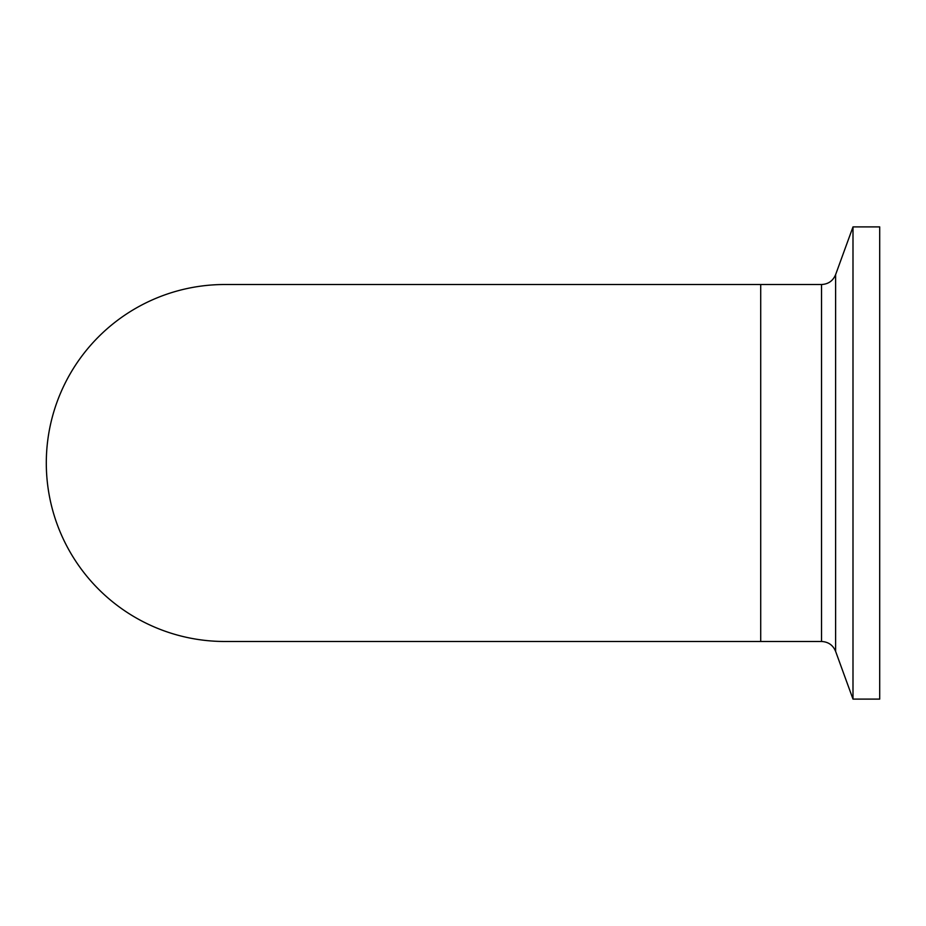<?xml version="1.0" encoding="UTF-8"?>
<svg xmlns="http://www.w3.org/2000/svg" width="926" height="926" viewBox="0 0 926 926"><rect width="100%" height="100%" fill="white"/><g stroke="black" fill="none" stroke-linecap="round" stroke-linejoin="round"><path stroke-width="1.39" d="M46.3 463A178.486 178.486 0 0 1 224.798 284.514L760.709 284.514L760.709 641.487L224.786 641.487A178.486 178.486 0 0 1 46.3 463M852.996 625.154L852.996 699.107L879.7 699.107L879.7 226.893L852.996 226.893L852.996 625.154M821.524 641.487L821.524 284.514L760.709 284.514L760.709 641.487L821.524 641.487C828.284 641.822 832.983 645.109 835.611 651.348L852.996 699.107M821.524 284.514C828.284 284.178 832.983 280.891 835.611 274.652L835.611 651.348M835.611 274.652L852.996 226.893"/></g></svg>

